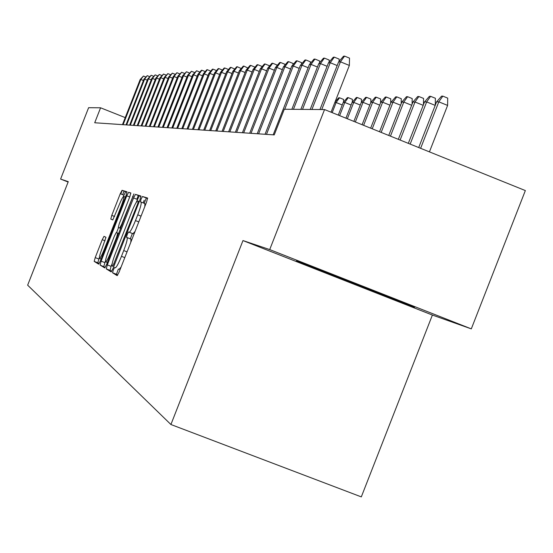 <?xml version="1.0" encoding="UTF-8"?>
<svg xmlns="http://www.w3.org/2000/svg" width="553" height="553" viewBox="0 0 553 553"><rect width="100%" height="100%" fill="white"/><g stroke="black" fill="none" stroke-linecap="round" stroke-linejoin="round"><path stroke-width="0.83" d="M113.31 269.926L112.563 272.781L117.174 275.643L119.137 272.028L146.566 202.08L147.596 198.05L142.48 196.495L141.098 199.059L140.386 201.838L141.036 202.045C141.665 203.082 140.566 207.34 137.732 214.827L135.471 220.592C132.533 227.829 130.46 231.714 129.243 232.253L128.559 231.963L127.211 234.493L126.478 237.306L127.093 237.59C127.681 238.737 126.554 243.057 123.72 250.557L121.46 256.322C118.556 263.491 116.503 267.32 115.314 267.818L114.644 267.438L113.31 269.926M118.383 269.007L116.427 274.281L117.713 275.076M147.672 198.423L146.324 198.015L144.195 203.29M132.374 233.477L130.335 238.813L130.964 239.103L127.093 237.59M104.019 236.331L102.243 239.684L95.213 257.608L94.19 261.389L98.655 264.154L100.446 260.76L126.015 195.562L127.01 191.808L122.061 190.308L120.264 193.73L111.775 215.38L110.78 219.092L112.798 219.949L118.854 205.681C121.155 199.986 122.773 196.909 123.706 196.446C124.211 197.151 123.326 200.497 121.066 206.483L104.261 249.32C101.98 254.968 100.383 257.988 99.485 258.396C99.001 257.622 99.899 254.214 102.181 248.173L105.976 237.313L104.005 236.325M68.268 181.661L60.602 179.075L88.611 107.704L100.584 107.8L94.708 122.766L274.247 134.897L284.29 109.245L324.549 109.563L269.712 249.583L242.974 240.569L170.918 424.517L27.65 285.168L68.268 181.661M107.317 264.901L106.259 268.876L111.174 271.917L113.068 268.371L139.888 199.965L140.911 196.025L135.471 194.373L133.57 197.953L107.317 264.901L111.084 266.366L110.033 270.341L111.678 271.35M104.745 267.935L100.086 265.046L101.123 261.168L126.761 195.797L128.607 192.292L130.812 192.962L129.81 196.764L119.303 223.557L118.28 227.414L119.704 228.043L121.57 224.525L133.923 193.903L106.605 264.472L104.745 267.935M170.918 424.517L361.309 496.891L432.391 315.058L471.301 328.876L269.712 249.583M471.301 328.876L525.35 190.571L324.549 109.563M60.602 179.075L68.13 182.027M125.234 117.609L100.584 107.8M242.974 240.569L432.391 315.058M296.532 260.836L315.936 268.958L414.522 307.24L397.158 299.899L336.901 276.196L296.532 260.836M374.056 290.809L373.717 291.68M316.185 268.316L315.936 268.958M119.116 269.297L121.072 267.092M130.812 242.255L130.964 239.103M135.056 231.437L132.962 233.705M144.796 206.601L144.9 203.566L141.036 202.045M140.974 196.384L139.238 195.852L136.066 202.654M112.19 263.546L111.084 266.366M143.179 202.889L144.174 200.269M112.771 266.318L137.6 203.926L138.319 201.168L137.614 200.939C136.397 201.513 134.351 205.37 131.455 212.504L115.529 253.115C112.75 260.449 111.623 264.728 112.155 265.952L112.784 266.318M105.25 267.389L100.086 265.046M105.492 260.843L103.77 266.477M116.545 232.668L118.556 227.539M108.395 251.366C106.052 257.553 105.139 261.044 105.658 261.846C106.598 261.438 108.236 258.341 110.572 252.562L116.635 237.113L117.665 233.214L116.248 232.557L114.402 236.041L108.395 251.366M127.066 192.147L125.655 191.725L123.215 196.792M99.305 257.739L97.791 262.786L99.125 263.608M436.587 101.856L441.577 96.146L442.822 96.125L447.702 98.109L447.605 105.416L438.812 101.835L436.587 101.856L418.711 147.547M442.822 96.125L438.812 101.835L420.626 148.322M447.605 105.416L429.432 151.875M331.047 112.183L349.351 65.441L340.448 61.818L321.756 109.535M338.574 61.984L343.524 56.212L344.574 56.109L340.448 61.818L338.574 61.984L319.959 109.522M344.574 56.109L349.517 58.12L349.351 65.441M435.204 105.395L426.66 101.918L424.524 101.932L408.321 143.358M424.524 101.932L429.405 96.34L430.593 96.319L426.66 101.918L410.16 144.098M430.593 96.319L435.384 98.268L435.287 105.188M423.197 105.326L414.992 101.994L412.946 102.008L398.34 139.328M412.946 102.008L417.715 96.526L418.863 96.512L414.992 101.994L400.109 140.047M418.863 96.512L423.557 98.42L423.46 104.655M411.667 105.27L403.787 102.07L401.817 102.084L388.752 135.464M401.817 102.084L406.483 96.706L407.589 96.692L403.787 102.07L390.453 136.149M407.589 96.692L412.192 98.558L412.103 104.164M400.586 105.215L393.01 102.139L391.109 102.153L379.531 131.745M391.109 102.153L395.685 96.886L396.75 96.865L393.01 102.139L381.162 132.402M396.75 96.865L401.264 98.704L401.181 103.708M337.185 65.544L330.238 62.724L311.933 109.459M328.447 62.883L333.286 57.229L334.289 57.125L330.238 62.724L328.447 62.883L310.205 109.446M334.289 57.125L339.134 59.095L339.079 61.397M327.106 66.298L320.443 63.588L302.505 109.39M318.722 63.74L323.457 58.203L324.424 58.106L320.443 63.588L318.722 63.74L300.846 109.376M324.424 58.106L329.173 60.035L329.118 62.095M317.436 67.017L311.035 64.418L293.443 109.314M309.376 64.563L314.014 59.136L314.94 59.047L311.035 64.418L309.376 64.563L291.853 109.3M314.94 59.047L319.599 60.934L319.558 62.766M308.145 67.715L301.986 65.219L284.74 109.245M300.397 65.358L304.938 60.035L305.83 59.945L301.986 65.219L300.397 65.358L273.182 134.821M305.83 59.945L310.399 61.805L310.357 63.422M389.934 105.167L382.635 102.208L380.81 102.222L370.655 128.165M380.81 102.222L385.296 97.052L386.312 97.031L382.635 102.208L372.231 128.801M386.312 97.031L390.75 98.835L390.667 103.287M299.208 68.392L293.284 65.987L266.491 134.372M291.756 66.125L296.201 60.899L297.065 60.816L293.284 65.987L291.756 66.125L265.053 134.275M297.065 60.816L301.551 62.634L301.509 64.051M379.676 105.125L372.646 102.277L370.89 102.284L362.111 124.715M370.89 102.284L375.287 97.21L376.268 97.197L372.646 102.277L363.625 125.324M376.268 97.197L380.623 98.959L380.547 102.893M290.608 69.042L284.906 66.726L258.61 133.84M283.433 66.858L287.795 61.736L288.618 61.653L284.906 66.726L283.433 66.858L257.221 133.743M288.618 61.653L293.028 63.436L292.993 64.673M369.798 105.084L363.024 102.34L361.33 102.353L353.872 121.39M361.33 102.353L365.637 97.369L366.584 97.349L363.024 102.34L355.337 121.985M366.584 97.349L370.869 99.084L370.793 102.526M282.327 69.671L276.832 67.445L251.014 133.328M275.408 67.57L279.687 62.537L280.489 62.454L276.832 67.445L275.408 67.57L249.679 133.238M280.489 62.454L284.816 64.21L284.781 65.268M360.273 105.042L353.747 102.402L352.109 102.409L345.929 118.19M352.109 102.409L356.332 97.515L357.252 97.501L353.747 102.402L347.339 118.757M357.252 97.501L361.455 99.208L361.392 102.277M274.35 70.272L269.048 68.13L243.693 132.831M267.68 68.254L271.876 63.312L272.643 63.236L269.048 68.13L267.68 68.254L242.408 132.748M272.643 63.236L276.894 64.957L276.873 65.855M351.093 105.008L344.789 102.457L343.213 102.471L338.27 115.093M343.213 102.471L347.36 97.66L348.238 97.646L344.789 102.457L339.625 115.646M348.238 97.646L352.379 99.319L352.309 102.174M266.657 70.86L261.541 68.793L236.636 132.354M260.221 68.911L264.341 64.058L265.081 63.982L261.541 68.793L260.221 68.911L235.384 132.271M265.081 63.982L269.256 65.676L269.235 66.422M342.231 104.98L336.141 102.519L332.18 112.639M335 102.084L338.685 97.798L339.542 97.784L336.141 102.519L334.828 102.526M339.542 97.784L343.607 99.429L343.544 102.084M259.233 71.434L254.297 69.436L229.813 131.897M253.018 69.547L257.062 64.777L257.774 64.708L254.297 69.436L253.018 69.547L228.61 131.814M257.774 64.708L261.887 66.367L261.866 66.968M252.064 71.98L247.295 70.051L223.225 131.448M246.057 70.162L250.032 65.475L250.723 65.406L247.295 70.051L246.057 70.162L222.064 131.372M250.723 65.406L254.76 67.037L254.746 67.507M245.138 72.512L240.527 70.653L216.866 131.02M239.331 70.756L243.23 66.146L243.901 66.084L240.527 70.653L239.331 70.756L215.739 130.943M243.901 66.084L247.868 68.026M238.44 73.031L233.981 71.233L210.707 130.605M232.827 71.337L236.663 66.802L237.306 66.733L233.981 71.233L232.827 71.337L209.622 130.529M237.306 66.733L241.212 68.537M231.963 73.535L227.649 71.793L204.755 130.204M226.53 71.89L230.304 67.431L230.926 67.369L227.649 71.793L226.53 71.89L203.698 130.128M230.926 67.369L234.769 69.035M225.7 74.019L221.518 72.332L198.983 129.81M220.44 72.429L224.145 68.04L224.753 67.978L221.518 72.332L220.44 72.429L197.967 129.741M224.753 67.978L228.541 69.505M219.631 74.489L215.58 72.858L193.398 129.437M214.536 72.948L218.179 68.627L218.767 68.572L215.58 72.858L214.536 72.948L192.416 129.367M218.767 68.572L222.444 70.058M213.748 74.945L209.829 73.369L187.992 129.07M208.813 73.459L212.4 69.201L212.967 69.146L209.829 73.369L208.813 73.459L187.032 129.001M212.967 69.146L216.534 70.584M208.052 75.395L204.251 73.86L182.739 128.718M203.262 73.95L206.794 69.761L207.347 69.706L204.251 73.86L203.262 73.95L181.813 128.649M207.347 69.706L210.804 71.095M202.529 75.823L198.838 74.337L177.651 128.372M197.884 74.42L201.354 70.3L201.893 70.245L198.838 74.337L197.884 74.42L176.753 128.31M201.893 70.245L205.246 71.593M197.165 76.245L193.585 74.8L172.709 128.04M192.658 74.883L196.598 70.77L193.585 74.8L192.658 74.883L171.838 127.978M196.598 70.77L199.854 72.077M136.826 199.239L138.298 195.486M191.967 76.653L188.49 75.256L167.918 127.715M187.585 75.332L191.456 71.275L188.49 75.256L187.585 75.332L167.068 127.653M191.456 71.275L194.621 72.554M186.914 77.047L183.534 75.692L163.259 127.397M182.656 75.768L186.465 71.772L183.534 75.692L182.656 75.768L162.43 127.342M186.465 71.772L189.541 73.01M182.006 77.434L178.723 76.114L158.732 127.093M177.872 76.19L181.619 72.256L178.723 76.114L177.872 76.19L157.93 127.038M181.619 72.256L184.605 73.452M177.236 77.814L174.043 76.528L154.328 126.796M173.213 76.604L176.898 72.72L174.043 76.528L173.213 76.604L153.554 126.741M176.898 72.72L179.808 73.888M120.81 193.944L122.213 190.363M122.676 194.677L124.079 191.103M172.598 78.18L169.494 76.929L150.05 126.506M168.686 77.005L172.315 73.176L169.494 76.929L168.686 77.005L149.296 126.457M172.315 73.176L175.142 74.309M168.091 78.533L165.071 77.323L145.888 126.222M164.282 77.392L167.849 73.618L165.071 77.323L164.282 77.392L145.149 126.174M167.849 73.618L170.601 74.724M163.702 78.885L160.764 77.703L141.838 125.953M159.997 77.773L163.508 74.047L160.764 77.703L159.997 77.773L141.119 125.904M163.508 74.047L166.19 75.125M159.43 79.224L156.568 78.077L137.891 125.683M155.822 78.139L159.285 74.468L156.568 78.077L155.822 78.139L137.192 125.635M159.285 74.468L161.891 75.512M155.269 79.556L152.483 78.436L134.047 125.427M151.757 78.498L155.165 74.876L152.483 78.436L151.757 78.498L133.37 125.379M155.165 74.876L157.709 75.892M151.218 79.874L148.501 78.789L130.308 125.172M147.796 78.851L151.156 75.27L148.501 78.789L147.796 78.851L129.644 125.13M151.156 75.27L153.63 76.266M147.271 80.192L144.623 79.134L126.658 124.923M143.939 79.19L147.243 75.657L144.623 79.134L143.939 79.19L126.015 124.881M147.243 75.657L149.656 76.625M143.421 80.503L140.842 79.466L123.105 124.688M140.172 79.528L143.434 76.038L140.842 79.466L140.172 79.528L122.469 124.646M143.434 76.038L145.785 76.978M116.427 274.281L112.563 272.781M130.335 238.813L126.478 237.306M124.791 257.622L121.46 256.322M127.052 251.857L123.72 250.557M133.059 233.753L129.195 232.239M138.796 221.891L135.471 220.592M141.056 216.133L137.732 214.827M146.331 198.015L142.48 196.495L146.324 198.015M137.331 199.433L133.57 197.953M139.245 195.859L135.478 194.373L139.238 195.852M110.033 270.341L106.259 268.876M114.748 264.085L114.105 263.836M138.236 204.175L137.6 203.926M139.273 201.541L138.319 201.168M104.8 262.599L101.123 261.168M129.727 196.965L126.761 195.797M130.874 193.184L128.614 192.292L130.874 193.184M120.734 228.444L119.69 228.036L120.734 228.444M122.178 224.76L121.57 224.525M133.204 196.64L132.602 196.398M111.181 252.797L110.572 252.562M117.243 237.348L116.635 237.113M118.701 233.622L117.665 233.214M118.736 233.532L116.261 232.557M104.842 249.541L104.261 249.32M121.639 206.711L121.066 206.483M112.881 219.914L110.78 219.092M114.609 216.486L111.775 215.38M123.858 195.147L120.264 193.73M125.669 191.725L122.068 190.308L125.655 191.725M97.791 262.786L94.19 261.389M98.807 259.011L95.213 257.608M105.077 240.79L102.243 239.684M133.107 233.767L129.243 232.253M107.372 262.509L105.658 261.846M101.123 259.032L99.485 258.396M125.407 197.117L123.768 196.474"/></g></svg>
